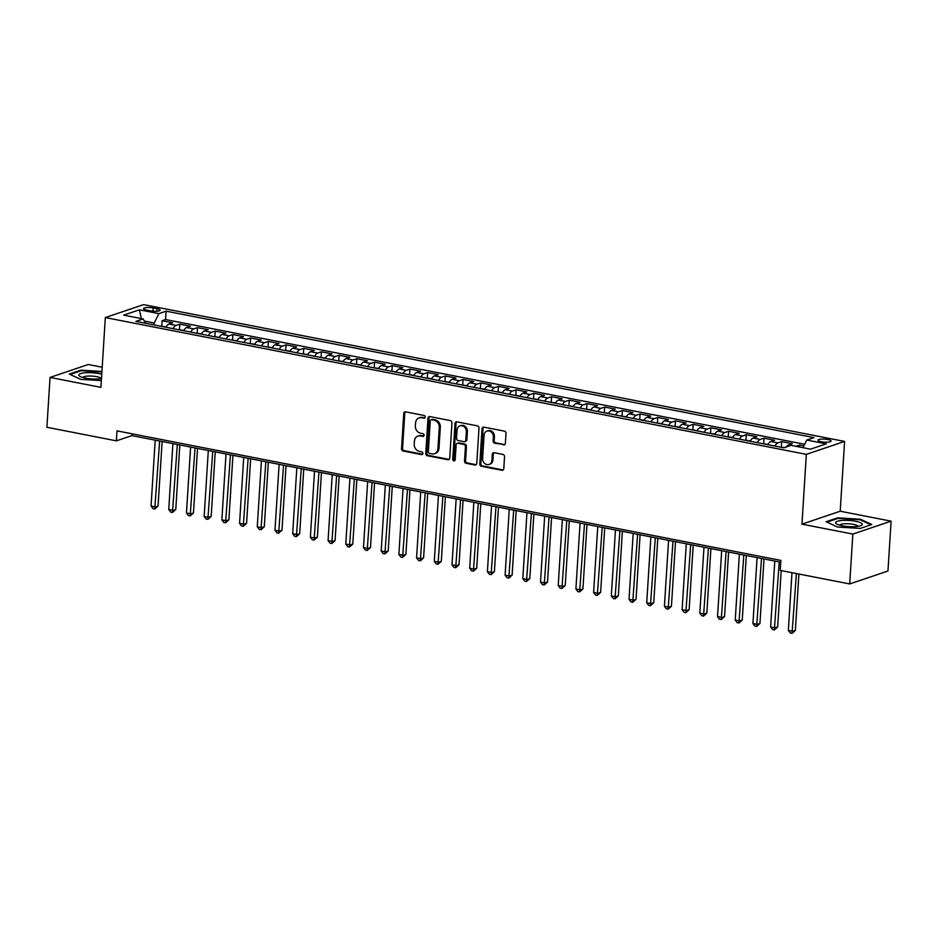 <?xml version="1.0" encoding="UTF-8"?>
<svg xmlns="http://www.w3.org/2000/svg" width="938" height="938" viewBox="0 0 938 938"><rect width="100%" height="100%" fill="white"/><g stroke="black" fill="none" stroke-linecap="round" stroke-linejoin="round"><path stroke-width="1.41" d="M425.207 417.07A1.407 1.196 -108.7 0 0 424.07 415.464L405.615 411.852A2.017 1.712 -108.7 0 0 403.75 413.47L401.534 448.716A2.017 1.712 -108.7 0 0 403.152 451.002L421.608 454.613A1.407 1.196 -108.7 0 0 421.783 451.87L419.392 451.401A6.449 5.464 -108.7 0 1 414.221 444.049L414.408 441.118A6.449 5.464 -108.7 0 1 417.902 436.088A6.449 5.464 -108.7 0 1 420.365 435.936L422.757 436.405A1.407 1.196 -108.7 0 0 422.932 433.661L420.541 433.204A6.449 5.464 -108.7 0 1 415.37 425.852L415.557 422.909A6.449 5.464 -108.7 0 1 419.052 417.891A6.449 5.464 -108.7 0 1 421.514 417.738L423.894 418.196A1.407 1.196 -108.7 0 0 425.207 417.07M827.855 439.535A6.578 1.524 3.6 0 0 817.983 440.239A6.578 1.524 3.6 0 0 821.231 441.775A6.578 1.524 3.6 0 0 831.103 441.071A6.578 1.524 3.6 0 0 827.855 439.535M503.53 444.929A2.017 1.712 -108.7 0 0 505.383 443.311L506.004 433.426A2.017 1.712 -108.7 0 0 504.398 431.128L483.891 427.13A2.017 1.712 -108.7 0 0 482.026 428.748L479.81 463.982A2.017 1.712 -108.7 0 0 481.429 466.28L501.936 470.29A2.017 1.712 -108.7 0 0 503.788 468.66L504.538 456.724A2.017 1.712 -108.7 0 0 502.932 454.426L494.15 452.714A2.017 1.712 -108.7 0 0 492.298 454.332L491.922 460.253A5.394 4.573 -108.7 0 1 489.003 464.462A5.394 4.573 -108.7 0 1 482.624 458.448L484.078 435.244A5.394 4.573 -108.7 0 1 487.01 431.046A5.394 4.573 -108.7 0 1 493.376 437.061L493.13 440.93A2.017 1.712 -108.7 0 0 494.748 443.217L504.562 444.589A2.017 1.712 -108.7 0 0 504.773 444.612M801.943 524.154L852.841 534.085L849.699 583.94L887.958 571.019L891.1 521.153L840.202 511.222L844.599 441.423L806.34 454.355L801.943 524.154L840.202 511.222M102.195 367.215L88.301 364.495L50.042 377.428L100.929 387.359L105.326 317.56L806.34 454.355M50.042 377.428L46.9 427.282L116.382 440.848L131.895 435.607L780.733 562.214M849.699 583.94L780.217 570.386L780.85 560.408L117.004 430.87L116.382 440.848M451.964 422.886A2.017 1.712 -108.7 0 0 450.357 420.587L429.85 416.589A2.017 1.712 -108.7 0 0 427.986 418.207L425.77 453.441A2.017 1.712 -108.7 0 0 427.388 455.739L447.895 459.737A2.017 1.712 -108.7 0 0 449.748 458.119L451.964 422.886M456.865 421.854L477.372 425.864A2.017 1.712 -108.7 0 1 478.99 428.162L476.774 463.395A2.017 1.712 -108.7 0 1 474.909 465.014L466.139 463.302A2.017 1.712 -108.7 0 1 464.521 461.004L465.424 446.711A2.017 1.712 -108.7 0 0 463.806 444.413L457.979 443.275A2.017 1.712 -108.7 0 0 456.126 444.893L455.188 459.772A1.407 1.196 -108.7 0 1 452.749 459.303L455.012 423.484A2.017 1.712 -108.7 0 1 456.865 421.854M803.854 445.949L799.399 445.081L799.282 446.969M790.863 445.433L788.541 444.975L792.317 443.697L781.694 441.622L781.354 447.039M774.929 446.078A8.219 3.928 -79 0 1 777.919 442.9L770.837 441.517L774.612 440.239L763.989 438.175L763.649 443.58M757.224 442.619A8.219 3.928 -79 0 1 760.214 439.441L753.144 438.069L756.907 436.791L746.296 434.716L745.956 440.121M739.519 439.16A8.219 3.928 -79 0 1 742.521 435.994L735.439 434.611L739.214 433.333L728.591 431.257L728.251 436.674M721.814 435.713A8.219 3.928 -79 0 1 724.816 432.535L717.734 431.152L721.51 429.885L710.887 427.81L710.547 433.215M704.121 432.254A8.219 3.928 -79 0 1 707.111 429.088L700.029 427.705L703.805 426.427L693.182 424.351L692.842 429.756M686.417 428.807A8.219 3.928 -79 0 1 689.407 425.629L682.325 424.246L686.1 422.968L675.477 420.904L675.137 426.309M668.712 425.348A8.219 3.928 -79 0 1 671.702 422.17L664.632 420.799L668.395 419.521L657.784 417.445L657.444 422.85M651.007 421.889A8.219 3.928 -79 0 1 654.009 418.723L646.927 417.34L650.702 416.062L640.079 413.986L639.739 419.403M633.302 418.442A8.219 3.928 -79 0 1 636.304 415.264L629.222 413.881L632.998 412.614L622.375 410.539L622.035 415.944M615.609 414.983A8.219 3.928 -79 0 1 618.599 411.817L611.517 410.434L615.293 409.156L604.67 407.08L604.33 412.486M597.905 411.524A8.219 3.928 -79 0 1 600.895 408.358L593.813 406.975L597.588 405.697L586.965 403.633L586.625 409.038M580.2 408.077A8.219 3.928 -79 0 1 583.19 404.899L576.12 403.516L579.883 402.25L569.272 400.174L568.932 405.579M562.495 404.618A8.219 3.928 -79 0 1 565.497 401.452L558.415 400.069L562.19 398.791L551.567 396.715L551.227 402.121M544.79 401.171A8.219 3.928 -79 0 1 547.792 397.993L540.71 396.61L544.486 395.332L533.863 393.268L533.523 398.673M527.097 397.712A8.219 3.928 -79 0 1 530.087 394.535L523.005 393.163L526.781 391.885L516.158 389.809L515.818 395.215M509.393 394.253A8.219 3.928 -79 0 1 512.383 391.087L505.301 389.704L509.076 388.426L498.453 386.35L498.113 391.767M491.688 390.806A8.219 3.928 -79 0 1 494.678 387.629L487.608 386.245L491.371 384.979L480.76 382.903L480.42 388.309M473.983 387.347A8.219 3.928 -79 0 1 476.985 384.181L469.903 382.798L473.678 381.52L463.055 379.444L462.715 384.85M456.278 383.9A8.219 3.928 -79 0 1 459.28 380.722L452.198 379.339L455.974 378.061L445.351 375.997L445.011 381.403M438.585 380.441A8.219 3.928 -79 0 1 441.575 377.264L434.493 375.88L438.269 374.614L427.646 372.538L427.306 377.944M420.881 376.982A8.219 3.928 -79 0 1 423.87 373.816L416.789 372.433L420.564 371.155L409.941 369.08L409.601 374.497M403.176 373.535A8.219 3.928 -79 0 1 406.166 370.358L399.096 368.974L402.859 367.696L392.248 365.632L391.908 371.038M385.471 370.076A8.219 3.928 -79 0 1 388.473 366.899L381.391 365.527L385.166 364.249L374.543 362.174L374.203 367.579M367.766 366.617A8.219 3.928 -79 0 1 370.768 363.452L363.686 362.068L367.462 360.79L356.839 358.715L356.499 364.132M350.073 363.17A8.219 3.928 -79 0 1 353.063 359.993L345.981 358.609L349.757 357.343L339.134 355.268L338.794 360.673M332.369 359.711A8.219 3.928 -79 0 1 335.358 356.546L328.277 355.162L332.052 353.884L321.429 351.809L321.089 357.214M314.664 356.264A8.219 3.928 -79 0 1 317.654 353.087L310.584 351.703L314.347 350.425L303.736 348.361L303.396 353.767M296.959 352.805A8.219 3.928 -79 0 1 299.961 349.628L292.879 348.244L296.654 346.978L286.031 344.903L285.691 350.308M279.254 349.346A8.219 3.928 -79 0 1 282.256 346.181L275.174 344.797L278.949 343.519L268.327 341.444L267.987 346.861M261.561 345.899A8.219 3.928 -79 0 1 264.551 342.722L257.469 341.338L261.245 340.06L250.622 337.997L250.282 343.402M243.857 342.44A8.219 3.928 -79 0 1 246.846 339.263L239.765 337.891L243.54 336.613L232.917 334.538L232.577 339.943M226.152 338.981A8.219 3.928 -79 0 1 229.142 335.816L222.072 334.432L225.835 333.154L215.224 331.079L214.884 336.496M208.447 335.534A8.219 3.928 -79 0 1 211.449 332.357L204.367 330.973L208.142 329.707L197.519 327.632L197.179 333.037M190.742 332.075A8.219 3.928 -79 0 1 193.744 328.91L186.662 327.526L190.437 326.248L179.815 324.173L176.039 325.451A8.219 3.928 101 0 0 173.049 328.628M179.475 329.578L179.815 324.173M146.691 310.091L150.596 310.853A6.367 1.477 3.6 0 0 160.152 310.161A6.367 1.477 3.6 0 0 156.998 308.684L153.105 307.922A6.367 1.477 3.6 0 0 143.549 308.602A6.367 1.477 3.6 0 0 146.691 310.091M844.599 441.423L143.584 304.627L105.326 317.56M802.998 447.696L806.774 440.051L814.008 437.612L166.108 311.17L158.862 313.62L154.231 323L154.102 324.923M806.774 440.051L826.249 443.85L810.526 449.161L791.051 445.362L783.816 447.813L135.904 321.382L143.151 318.932L123.675 315.133L139.387 309.821L158.862 313.62M804.687 444.272L165.58 319.553L162.11 320.726L172.733 322.789L168.957 324.067A8.219 3.928 101 0 0 165.967 327.245M193.744 328.91L197.519 327.632M211.449 332.357L215.224 331.079M229.142 335.816L232.917 334.538M246.846 339.263L250.622 337.997M264.551 342.722L268.327 341.444M282.256 346.181L286.031 344.903M299.961 349.628L303.736 348.361M317.654 353.087L321.429 351.809M335.358 356.546L339.134 355.268M353.063 359.993L356.839 358.715M370.768 363.452L374.543 362.174M388.473 366.899L392.248 365.632M406.166 370.358L409.941 369.08M423.87 373.816L427.646 372.538M441.575 377.264L445.351 375.997M459.28 380.722L463.055 379.444M476.985 384.181L480.76 382.903M494.678 387.629L498.453 386.35M512.383 391.087L516.158 389.809M530.087 394.535L533.863 393.268M547.792 397.993L551.567 396.715M565.497 401.452L569.272 400.174M583.19 404.899L586.965 403.633M600.895 408.358L604.67 407.08M618.599 411.817L622.375 410.539M636.304 415.264L640.079 413.986M654.009 418.723L657.784 417.445M671.702 422.17L675.477 420.904M689.407 425.629L693.182 424.351M707.111 429.088L710.887 427.81M724.816 432.535L728.591 431.257M742.521 435.994L746.296 434.716M760.214 439.441L763.989 438.175M777.919 442.9L781.694 441.622M795.811 446.289L799.399 445.081M154.231 323L144.323 321.066M852.841 534.085L891.1 521.153M132.012 433.802L131.895 435.607M161.77 326.131L162.11 320.726M165.58 319.553L166.108 311.17M145.531 323.258L143.151 318.932M186.662 327.526A8.219 3.928 101 0 0 183.672 330.692M204.367 330.973A8.219 3.928 101 0 0 201.365 334.151M222.072 334.432A8.219 3.928 101 0 0 219.07 337.61M239.765 337.891A8.219 3.928 101 0 0 236.775 341.057M257.469 341.338A8.219 3.928 101 0 0 254.479 344.516M275.174 344.797A8.219 3.928 101 0 0 272.184 347.963M292.879 348.244A8.219 3.928 101 0 0 289.877 351.422M310.584 351.703A8.219 3.928 101 0 0 307.582 354.881M328.277 355.162A8.219 3.928 101 0 0 325.287 358.328M345.981 358.609A8.219 3.928 101 0 0 342.991 361.787M363.686 362.068A8.219 3.928 101 0 0 360.696 365.245M381.391 365.527A8.219 3.928 101 0 0 378.389 368.693M399.096 368.974A8.219 3.928 101 0 0 396.094 372.151M416.789 372.433A8.219 3.928 101 0 0 413.799 375.599M434.493 375.88A8.219 3.928 101 0 0 431.503 379.058M452.198 379.339A8.219 3.928 101 0 0 449.208 382.516M469.903 382.798A8.219 3.928 101 0 0 466.901 385.964M487.608 386.245A8.219 3.928 101 0 0 484.606 389.422M505.301 389.704A8.219 3.928 101 0 0 502.311 392.881M523.005 393.163A8.219 3.928 101 0 0 520.015 396.328M540.71 396.61A8.219 3.928 101 0 0 537.72 399.787M558.415 400.069A8.219 3.928 101 0 0 555.413 403.234M576.12 403.516A8.219 3.928 101 0 0 573.118 406.693M593.813 406.975A8.219 3.928 101 0 0 590.823 410.152M611.517 410.434A8.219 3.928 101 0 0 608.528 413.599M629.222 413.881A8.219 3.928 101 0 0 626.232 417.058M646.927 417.34A8.219 3.928 101 0 0 643.925 420.505M664.632 420.799A8.219 3.928 101 0 0 661.63 423.964M682.325 424.246A8.219 3.928 101 0 0 679.335 427.423M700.029 427.705A8.219 3.928 101 0 0 697.04 430.87M717.734 431.152A8.219 3.928 101 0 0 714.744 434.329M735.439 434.611A8.219 3.928 101 0 0 732.437 437.788M753.144 438.069A8.219 3.928 101 0 0 750.142 441.235M770.837 441.517A8.219 3.928 101 0 0 767.847 444.694M788.541 444.975A8.219 3.928 101 0 0 786.232 446.992M141.38 318.592L139.387 309.821M101.937 371.448L80.856 370.17L69.33 374.063L80.656 379.351L101.351 380.605M871.801 524.518L860.474 519.242L837.634 517.846L826.108 521.739L837.435 527.027L860.275 528.411L871.801 524.518M80.809 370.862L80.856 370.17M837.587 518.538L837.634 517.846M860.439 519.922L860.474 519.242M424.902 417.844L422.546 417.387A6.449 5.464 -108.7 0 0 420.083 417.539L419.052 417.891M417.902 436.088L418.934 435.736A6.449 5.464 -108.7 0 1 421.397 435.584L423.765 436.053L422.757 436.405M405.392 411.829A2.017 1.712 -108.7 0 0 404.782 413.13L402.566 448.364A2.017 1.712 -108.7 0 0 404.184 450.662L422.616 454.25M429.627 416.554A2.017 1.712 -108.7 0 0 429.018 417.856L426.802 453.089A2.017 1.712 -108.7 0 0 428.42 455.387L448.927 459.386A2.017 1.712 -108.7 0 0 449.138 459.421M431.586 419.696A1.407 1.196 -108.7 0 0 430.284 420.834L428.338 451.764A1.407 1.196 -108.7 0 0 429.475 453.371L431.984 453.863A6.449 5.464 -108.7 0 0 434.446 453.711A6.449 5.464 -108.7 0 0 437.94 448.681L439.277 427.54A6.449 5.464 -108.7 0 0 434.106 420.189L431.586 419.696L432.617 419.356A1.407 1.196 -108.7 0 0 432.09 419.38L431.046 419.732M434.446 453.711L435.478 453.359A6.449 5.464 -108.7 0 0 438.984 448.329L437.94 448.681M432.617 419.356L435.138 419.837A6.449 5.464 -108.7 0 1 440.309 427.189L438.984 448.329M457.216 443.322L458.248 442.982A2.017 1.712 -108.7 0 1 459.022 442.935L464.838 444.061A2.017 1.712 -108.7 0 1 466.456 446.359L465.553 460.652A2.017 1.712 -108.7 0 0 467.171 462.95L475.941 464.662A2.017 1.712 -108.7 0 0 476.164 464.685M456.654 421.83A2.017 1.712 -108.7 0 0 456.044 423.132L453.793 458.952A1.407 1.196 -108.7 0 0 454.895 460.558M466.35 431.879A5.394 4.573 -108.7 0 0 459.983 425.864A5.394 4.573 -108.7 0 0 457.052 430.073L456.548 438.245A2.017 1.712 -108.7 0 0 458.154 440.543L463.982 441.681A2.017 1.712 -108.7 0 0 465.834 440.051L466.35 431.879L467.382 431.539A5.394 4.573 -108.7 0 0 461.015 425.524L459.983 425.864M464.744 441.622L465.776 441.282A2.017 1.712 -108.7 0 0 466.878 439.711L465.834 440.051M467.382 431.539L466.878 439.711M487.01 431.046L488.041 430.694A5.394 4.573 -108.7 0 1 494.408 436.709L494.174 440.579A2.017 1.712 -108.7 0 0 495.78 442.877L504.562 444.589M489.003 464.462L490.035 464.111A5.394 4.573 -108.7 0 0 492.954 459.901L491.922 460.253M493.939 452.691A2.017 1.712 -108.7 0 0 493.329 453.98L492.954 459.901M483.668 427.107A2.017 1.712 -108.7 0 0 483.058 428.396L480.842 463.642A2.017 1.712 -108.7 0 0 482.46 465.928L502.967 469.938A2.017 1.712 -108.7 0 0 503.178 469.961M166.12 326.952L160.75 326.225M155.204 440.156L151.053 506.074L155.485 506.942L158.065 506.063L162.133 441.505M158.065 506.063L154.77 509.006L159.624 441.012M154.77 509.006L153 508.666L151.053 506.074M101.75 374.274A13.355 3.084 3.6 0 0 98.877 373.582A13.355 3.084 3.6 0 0 83.306 373.007A13.355 3.084 3.6 0 0 79.929 376.361A13.355 3.084 3.6 0 0 85.428 378.12A13.355 3.084 3.6 0 0 101.48 378.624M101.128 378.671A9.146 2.111 3.6 0 0 96.602 376.654A9.146 2.111 3.6 0 0 82.907 377.533M70.174 374.461L81.184 370.733L101.902 371.999M842.324 520.449A13.355 3.084 3.6 0 0 836.708 524.037A13.355 3.084 3.6 0 0 855.538 526.605A13.355 3.084 3.6 0 0 860.99 525.561A13.355 3.084 3.6 0 0 857.977 521.798A13.355 3.084 3.6 0 0 842.324 520.449M857.895 526.347A9.146 2.111 3.6 0 0 844.259 523.779A9.146 2.111 3.6 0 0 839.686 525.21M826.953 522.138L837.962 518.409L860.099 519.758L870.933 524.811M183.825 330.399L178.443 329.684M172.909 443.604L168.758 509.533L173.19 510.389L175.769 509.522L179.826 444.964M175.769 509.522L172.475 512.465L177.329 444.471M172.475 512.465L170.704 512.125L168.758 509.533M201.529 333.858L196.148 333.131M190.613 447.063L186.463 512.98L190.883 513.848L193.474 512.969L197.531 448.411M193.474 512.969L190.168 515.923L195.034 447.93M190.168 515.923L188.397 515.572L186.463 512.98M219.222 337.305L213.852 336.59M208.306 450.51L204.167 516.439L208.588 517.307L211.179 516.428L215.236 451.87M211.179 516.428L207.873 519.371L212.738 451.377M207.873 519.371L206.102 519.031L204.167 516.439M236.927 340.764L231.557 340.037M226.011 453.969L221.86 519.898L226.293 520.754L228.872 519.887L232.941 455.317M228.872 519.887L225.577 522.829L230.443 454.836M225.577 522.829L223.807 522.478L221.86 519.898M254.632 344.223L249.262 343.496M243.716 457.427L239.565 523.345L243.997 524.213L246.577 523.334L250.645 458.776M246.577 523.334L243.282 526.288L248.136 458.283M243.282 526.288L241.512 525.937L239.565 523.345M272.337 347.67L266.955 346.954M261.421 460.875L257.27 526.804L261.702 527.66L264.282 526.793L268.338 462.235M264.282 526.793L260.975 529.736L265.841 461.742M260.975 529.736L259.216 529.395L257.27 526.804M290.041 351.129L284.66 350.402M279.125 464.333L274.975 530.251L279.395 531.119L281.986 530.251L286.043 465.682M281.986 530.251L278.68 533.194L283.546 465.201M278.68 533.194L276.909 532.843L274.975 530.251M307.734 354.587L302.364 353.861M296.818 467.792L292.679 533.71L297.1 534.578L299.691 533.699L303.748 469.141M299.691 533.699L296.385 536.642L301.25 468.648M296.385 536.642L294.614 536.302L292.679 533.71M325.439 358.035L320.069 357.308M314.523 471.239L310.372 537.169L314.805 538.025L317.384 537.157L321.453 472.588M317.384 537.157L314.089 540.1L318.955 472.107M314.089 540.1L312.319 539.76L310.372 537.169M343.144 361.493L337.774 360.767M332.228 474.698L328.077 540.616L332.509 541.484L335.089 540.605L339.157 476.047M335.089 540.605L331.794 543.559L336.648 475.554M331.794 543.559L330.024 543.208L328.077 540.616M360.849 364.941L355.467 364.225M349.933 478.146L345.782 544.075L350.214 544.943L352.794 544.063L356.85 479.506M352.794 544.063L349.487 547.006L354.353 479.013M349.487 547.006L347.728 546.666L345.782 544.075M378.553 368.399L373.172 367.673M367.637 481.604L363.487 547.534L367.907 548.39L370.498 547.522L374.555 482.953M370.498 547.522L367.192 550.465L372.058 482.472M367.192 550.465L365.421 550.114L363.487 547.534M396.246 371.858L390.876 371.131M385.33 485.063L381.191 550.981L385.612 551.849L388.203 550.969L392.26 486.412M388.203 550.969L384.897 553.912L389.762 485.919M384.897 553.912L383.126 553.572L381.191 550.981M413.951 375.306L408.581 374.59M403.035 488.51L398.885 554.44L403.317 555.296L405.896 554.428L409.965 489.871M405.896 554.428L402.601 557.371L407.467 489.378M402.601 557.371L400.831 557.031L398.885 554.44M431.656 378.764L426.286 378.037M420.74 491.969L416.589 557.887L421.021 558.755L423.601 557.887L427.669 493.318M423.601 557.887L420.306 560.83L425.16 492.837M420.306 560.83L418.536 560.478L416.589 557.887M449.361 382.212L443.979 381.496M438.445 495.428L434.294 561.346L438.726 562.214L441.306 561.334L445.362 496.777M441.306 561.334L437.999 564.277L442.865 496.284M437.999 564.277L436.24 563.937L434.294 561.346M467.065 385.67L461.684 384.943M456.149 498.875L451.999 564.805L456.419 565.661L459.01 564.793L463.067 500.224M459.01 564.793L455.704 567.736L460.57 499.743M455.704 567.736L453.933 567.384L451.999 564.805M484.758 389.129L479.388 388.402M473.842 502.334L469.704 568.252L474.124 569.12L476.715 568.24L480.772 503.683M476.715 568.24L473.409 571.195L478.274 503.19M473.409 571.195L471.638 570.843L469.704 568.252M502.463 392.576L497.093 391.861M491.547 505.781L487.397 571.711L491.829 572.579L494.408 571.699L498.477 507.141M494.408 571.699L491.113 574.642L495.979 506.649M491.113 574.642L489.343 574.302L487.397 571.711M520.168 396.035L514.798 395.308M509.252 509.24L505.101 575.158L509.533 576.026L512.113 575.158L516.181 510.589M512.113 575.158L508.818 578.101L513.672 510.108M508.818 578.101L507.048 577.749L505.101 575.158M537.873 399.494L532.491 398.767M526.957 512.699L522.806 578.617L527.238 579.485L529.818 578.605L533.874 514.047M529.818 578.605L526.511 581.548L531.377 513.555M526.511 581.548L524.752 581.208L522.806 578.617M555.577 402.941L550.196 402.226M544.661 516.146L540.511 582.076L544.931 582.932L547.522 582.064L551.579 517.506M547.522 582.064L544.216 585.007L549.082 517.014M544.216 585.007L542.445 584.667L540.511 582.076M573.27 406.4L567.9 405.673M562.354 519.605L558.216 585.523L562.636 586.391L565.227 585.523L569.284 520.953M565.227 585.523L561.921 588.466L566.787 520.473M561.921 588.466L560.15 588.114L558.216 585.523M590.975 409.847L585.605 409.132M580.059 523.064L575.909 588.982L580.341 589.85L582.92 588.97L586.989 524.412M582.92 588.97L579.625 591.913L584.491 523.92M579.625 591.913L577.855 591.573L575.909 588.982M608.68 413.306L603.31 412.579M597.764 526.511L593.613 592.441L598.045 593.297L600.625 592.429L604.693 527.86M600.625 592.429L597.33 595.372L602.184 527.379M597.33 595.372L595.56 595.02L593.613 592.441M626.385 416.765L621.003 416.038M615.469 529.97L611.318 595.888L615.738 596.756L618.33 595.876L622.386 531.318M618.33 595.876L615.023 598.831L619.889 530.826M615.023 598.831L613.264 598.479L611.318 595.888M644.089 420.212L638.708 419.497M633.173 533.417L629.023 599.347L633.443 600.203L636.034 599.335L640.091 534.777M636.034 599.335L632.728 602.278L637.594 534.285M632.728 602.278L630.957 601.938L629.023 599.347M661.782 423.671L656.412 422.944M650.866 536.876L646.728 602.794L651.148 603.662L653.739 602.794L657.796 538.224M653.739 602.794L650.433 605.737L655.299 537.744M650.433 605.737L648.662 605.385L646.728 602.794M679.487 427.13L674.117 426.403M668.571 540.335L664.421 606.253L668.853 607.12L671.432 606.241L675.501 541.683M671.432 606.241L668.137 609.184L673.003 541.191M668.137 609.184L666.367 608.844L664.421 606.253M697.192 430.577L691.822 429.85M686.276 543.782L682.125 609.712L686.557 610.568L689.137 609.7L693.205 545.13M689.137 609.7L685.842 612.643L690.696 544.65M685.842 612.643L684.072 612.303L682.125 609.712M714.897 434.036L709.515 433.309M703.981 547.241L699.83 613.159L704.25 614.027L706.842 613.147L710.898 548.589M706.842 613.147L703.535 616.102L708.401 548.109M703.535 616.102L701.776 615.75L699.83 613.159M732.601 437.483L727.22 436.768M721.685 550.688L717.535 616.618L721.955 617.485L724.546 616.606L728.603 552.048M724.546 616.606L721.24 619.549L726.106 551.556M721.24 619.549L719.469 619.209L717.535 616.618M750.294 440.942L744.924 440.215M739.379 554.147L735.24 620.077L739.66 620.933L742.251 620.065L746.308 555.495M742.251 620.065L738.945 623.008L743.811 555.015M738.945 623.008L737.174 622.656L735.24 620.077M767.999 444.401L762.629 443.674M757.083 557.606L752.933 623.524L757.365 624.391L759.944 623.512L764.013 558.954M759.944 623.512L756.649 626.467L761.515 558.462M756.649 626.467L754.879 626.115L752.933 623.524M784.426 447.602L780.334 447.133M774.788 561.053L770.637 626.983L775.069 627.839L777.649 626.971L781.202 570.574M777.649 626.971L774.354 629.914L779.208 561.921M774.354 629.914L772.584 629.574L770.637 626.983M791.977 572.684L788.342 630.43L792.762 631.297L795.354 630.43L798.906 574.033M795.354 630.43L792.047 633.373L796.397 573.54M792.047 633.373L790.288 633.021L788.342 630.43M176.039 325.451L168.957 324.067M152.906 311.17L153.105 307.922M156.845 311.24L156.998 308.684M422.546 417.387L421.514 417.738M421.397 435.584L420.365 435.936M422.592 454.273L421.608 454.613M404.184 450.662L403.152 451.002M402.566 448.364L401.534 448.716M404.782 413.13L403.75 413.47M424.891 417.867L423.894 418.196M448.927 459.386L447.895 459.737M428.42 455.387L427.388 455.739M426.802 453.089L425.77 453.441M429.018 417.856L427.986 418.207M440.309 427.189L439.277 427.54M435.138 419.837L434.106 420.189M475.941 464.662L474.909 465.014M467.171 462.95L466.139 463.302M465.553 460.652L464.521 461.004M466.456 446.359L465.424 446.711M464.838 444.061L463.806 444.413M459.022 442.935L457.979 443.275M453.793 458.952L452.749 459.303M456.044 423.132L455.012 423.484M495.78 442.877L494.748 443.217M494.174 440.579L493.13 440.93M494.408 436.709L493.376 437.061M493.329 453.98L492.298 454.332M502.967 469.938L501.936 470.29M482.46 465.928L481.429 466.28M480.842 463.642L479.81 463.982M483.058 428.396L482.026 428.748"/></g></svg>
